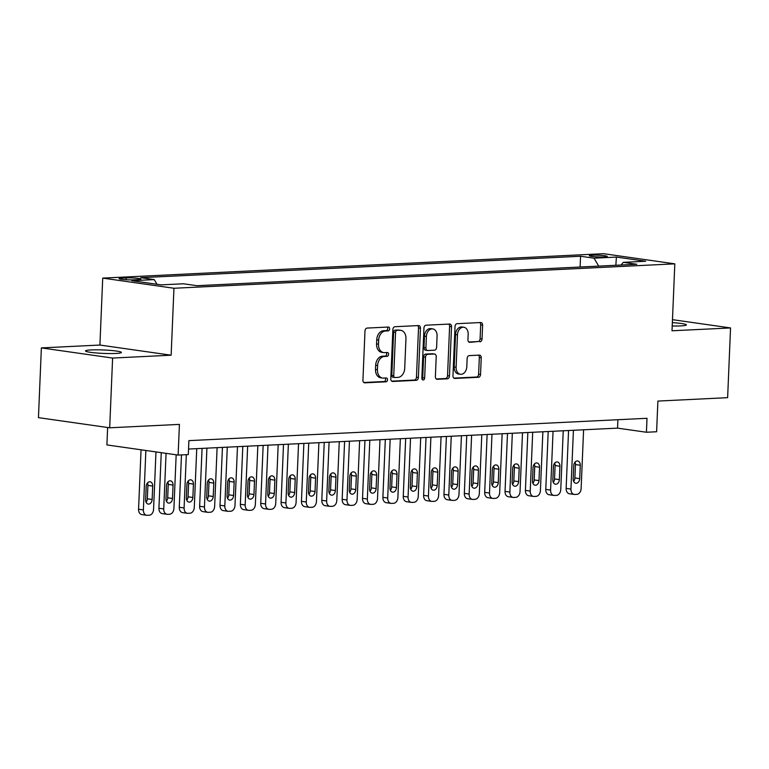 <?xml version="1.0" encoding="UTF-8"?>
<svg xmlns="http://www.w3.org/2000/svg" width="769" height="769" viewBox="0 0 769 769"><rect width="100%" height="100%" fill="white"/><g stroke="black" fill="none" stroke-linecap="round" stroke-linejoin="round"><path stroke-width="1.15" d="M389.662 328.882A1.923 1.384 98.1 0 0 388.537 327.046A1.923 1.384 98.1 0 0 388.345 327.036L367.111 328.075A2.749 1.98 98.1 0 0 364.996 330.91L362.93 380.194A2.749 1.98 98.1 0 0 364.535 382.818A2.749 1.98 98.1 0 0 364.814 382.827L386.048 381.799A1.923 1.384 98.1 0 0 387.528 379.809A1.923 1.384 98.1 0 0 386.403 377.973A1.923 1.384 98.1 0 0 386.211 377.964L383.462 378.098A8.805 6.344 98.1 0 1 382.587 378.06A8.805 6.344 98.1 0 1 377.435 369.649L377.608 365.535A8.805 6.344 98.1 0 1 384.365 356.47L387.115 356.335A1.923 1.384 98.1 0 0 388.595 354.346A1.923 1.384 98.1 0 0 387.47 352.51A1.923 1.384 98.1 0 0 387.278 352.5L384.529 352.635A8.805 6.344 98.1 0 1 383.654 352.596A8.805 6.344 98.1 0 1 378.502 344.185L378.675 340.071A8.805 6.344 98.1 0 1 385.432 331.006L388.182 330.872A1.923 1.384 98.1 0 0 389.662 328.882M383.654 352.596L381.722 352.317A8.805 6.344 98.1 0 1 376.57 343.906L376.743 339.802A8.805 6.344 98.1 0 1 383.51 330.728L386.259 330.593A1.923 1.384 98.1 0 0 387.739 328.613A1.923 1.384 98.1 0 0 387.23 327.094M363.824 382.51L384.125 381.52A1.923 1.384 98.1 0 0 385.605 379.54A1.923 1.384 98.1 0 0 385.096 378.012M382.587 378.06L380.655 377.781A8.805 6.344 98.1 0 1 375.503 369.37L375.676 365.265A8.805 6.344 98.1 0 1 382.443 356.191L385.192 356.057A1.923 1.384 98.1 0 0 386.672 354.076A1.923 1.384 98.1 0 0 386.163 352.558M672.212 325.979A17.947 1.711 2.4 0 0 680.786 325.902A17.947 1.711 2.4 0 0 686.4 324.903A17.947 1.711 2.4 0 0 672.356 322.644M91.136 349.933A17.947 1.711 2.4 0 0 85.522 350.943A17.947 1.711 2.4 0 0 96.336 352.971A17.947 1.711 2.4 0 0 115.783 353.452A17.947 1.711 2.4 0 0 121.396 352.442A17.947 1.711 2.4 0 0 110.582 350.414A17.947 1.711 2.4 0 0 91.136 349.933M592.111 255.173A8.978 0.856 2.4 0 0 589.304 255.673A8.978 0.856 2.4 0 0 594.706 256.692A8.978 0.856 2.4 0 0 604.434 256.933A8.978 0.856 2.4 0 0 607.241 256.423A8.978 0.856 2.4 0 0 601.829 255.414A8.978 0.856 2.4 0 0 592.111 255.173M479.914 341.83A2.749 1.98 98.1 0 0 482.028 339.004L482.605 325.172A2.749 1.98 98.1 0 0 481 322.547A2.749 1.98 98.1 0 0 480.721 322.528L457.142 323.682A2.749 1.98 98.1 0 0 455.027 326.517L452.96 375.801A2.749 1.98 98.1 0 0 454.575 378.425A2.749 1.98 98.1 0 0 454.844 378.444L478.433 377.291A2.749 1.98 98.1 0 0 480.538 374.455L481.24 357.758A2.749 1.98 98.1 0 0 479.635 355.124A2.749 1.98 98.1 0 0 479.356 355.115L469.263 355.605A2.749 1.98 98.1 0 0 467.148 358.441L466.802 366.726A7.363 5.306 98.1 0 1 460.42 374.272A7.363 5.306 98.1 0 1 456.113 367.246L457.478 334.803A7.363 5.306 98.1 0 1 463.861 327.248A7.363 5.306 98.1 0 1 468.167 334.275L467.937 339.687A2.749 1.98 98.1 0 0 469.551 342.311A2.749 1.98 98.1 0 0 469.821 342.33L477.991 341.561A2.749 1.98 98.1 0 0 480.106 338.725L480.683 324.903A2.749 1.98 98.1 0 0 479.789 322.576M112.61 358.056L171.141 355.201L99.912 345.05L41.372 347.905L112.61 358.056L109.688 427.795L179.417 424.392L178.139 455.075L188.318 454.575L188.895 440.637L647.008 418.298L646.421 432.245L656.611 431.755L657.889 401.072L727.628 397.669L730.55 327.94L672.481 319.664M171.141 355.201L173.948 288.26L674.817 263.844L672.01 330.785L730.55 327.94M420.451 328.2A2.749 1.98 98.1 0 0 418.845 325.575A2.749 1.98 98.1 0 0 418.567 325.566L394.987 326.71A2.749 1.98 98.1 0 0 392.872 329.545L390.806 378.829A2.749 1.98 98.1 0 0 392.421 381.462A2.749 1.98 98.1 0 0 392.69 381.472L416.279 380.319A2.749 1.98 98.1 0 0 418.384 377.483L420.451 328.2L418.528 327.93A2.749 1.98 98.1 0 0 417.634 325.604M426.064 325.2L449.644 324.047A2.749 1.98 98.1 0 1 449.923 324.057A2.749 1.98 98.1 0 1 451.528 326.69L449.461 375.974A2.749 1.98 98.1 0 1 447.356 378.809L437.263 379.3A2.749 1.98 98.1 0 1 436.984 379.29A2.749 1.98 98.1 0 1 435.379 376.656L436.215 356.672A2.749 1.98 98.1 0 0 434.6 354.048A2.749 1.98 98.1 0 0 434.331 354.028L427.631 354.355A2.749 1.98 98.1 0 0 425.526 357.191L424.651 378.002A1.923 1.384 98.1 0 1 422.979 379.973A1.923 1.384 98.1 0 1 421.854 378.137L423.95 328.036A2.749 1.98 98.1 0 1 426.064 325.2M109.688 427.795L38.45 417.644L41.372 347.905M133.71 279.839L138.189 279.618A8.69 0.827 2.4 0 0 140.9 279.128A8.69 0.827 2.4 0 0 135.671 278.147A8.69 0.827 2.4 0 0 126.251 277.917L121.771 278.138A8.69 0.827 2.4 0 0 119.051 278.618A8.69 0.827 2.4 0 0 124.29 279.608A8.69 0.827 2.4 0 0 133.71 279.839M173.948 288.26L102.719 278.109L603.588 253.693L674.817 263.844M580.105 267.026L580.557 256.25L140.765 277.686L154.242 279.608L157.001 284.29M580.557 256.25L594.033 258.173L616.421 257.077L645.691 261.249L623.294 262.344L636.77 264.257L196.979 285.703L183.503 283.78L161.106 284.866L131.845 280.704L154.242 279.608M107.631 427.497L106.901 444.924L178.139 455.075M99.912 345.05L102.719 278.109M188.549 449.048L617.545 428.131L646.421 432.245M617.901 419.72L617.545 428.131M623.294 262.344L621.112 265.026M598.715 266.112L594.033 258.173M616.421 257.077L615.834 265.286M391.709 381.155L414.347 380.049A2.749 1.98 98.1 0 0 416.462 377.214L418.528 327.93M397.025 330.439A1.923 1.384 98.1 0 0 395.545 332.419L393.738 375.685A1.923 1.384 98.1 0 0 394.862 377.521A1.923 1.384 98.1 0 0 395.055 377.531L397.948 377.387A8.805 6.344 98.1 0 0 404.715 368.313L405.955 338.745A8.805 6.344 98.1 0 0 400.803 330.334A8.805 6.344 98.1 0 0 399.918 330.295L395.103 330.161A1.923 1.384 98.1 0 0 393.622 332.15L395.545 332.419M393.122 377.252A1.923 1.384 98.1 0 1 392.93 377.252A1.923 1.384 98.1 0 1 391.806 375.407L393.622 332.15M400.803 330.334L398.871 330.064A8.805 6.344 98.1 0 0 397.996 330.026L399.918 330.295M395.103 330.161L397.996 330.026M436.273 378.982L445.424 378.531A2.749 1.98 98.1 0 0 447.539 375.695L449.605 326.412A2.749 1.98 98.1 0 0 448.712 324.095M432.947 353.836A2.749 1.98 98.1 0 0 432.678 353.769A2.749 1.98 98.1 0 0 432.409 353.759L425.709 354.086A2.749 1.98 98.1 0 0 423.594 356.922L422.719 377.723L424.651 378.002M422.094 379.29A1.923 1.384 98.1 0 0 422.719 377.723M437.08 335.928A7.363 5.306 98.1 0 0 432.774 328.901A7.363 5.306 98.1 0 0 426.391 336.447L425.911 347.886A2.749 1.98 98.1 0 0 427.526 350.51A2.749 1.98 98.1 0 0 427.795 350.52L434.495 350.193A2.749 1.98 98.1 0 0 436.6 347.357L437.08 335.928M432.774 328.901L430.851 328.623A7.363 5.306 98.1 0 0 424.469 336.178L426.391 336.447M425.872 350.251A2.749 1.98 98.1 0 1 425.593 350.241A2.749 1.98 98.1 0 1 423.988 347.607L424.469 336.178M468.84 342.003L477.991 341.561M463.861 327.248L461.929 326.979A7.363 5.306 98.1 0 0 455.546 334.525L457.478 334.803M460.42 374.272L458.497 374.003A7.363 5.306 98.1 0 1 454.191 366.967L455.546 334.525M453.864 378.117L476.501 377.021A2.749 1.98 98.1 0 0 478.616 374.186L479.318 357.479A2.749 1.98 98.1 0 0 478.424 355.163M141.054 449.788L138.564 509.241A5.614 4.037 -81.9 0 0 141.842 514.596L146.658 515.278A5.614 4.037 98.1 0 0 147.215 515.307L149.253 515.211A5.614 4.037 98.1 0 0 153.56 509.434L155.972 451.922M146.658 515.278A5.614 4.037 98.1 0 1 143.38 509.924L145.87 450.48M146.062 502.224A4.489 3.23 98.1 0 0 147.331 498.793L147.898 485.402A4.489 3.23 98.1 0 0 147.456 482.98M152.147 499.475L152.704 486.085A4.489 3.23 98.1 0 0 150.08 481.807A4.489 3.23 98.1 0 0 146.187 486.412L145.629 499.792A4.489 3.23 98.1 0 0 148.254 504.079A4.489 3.23 98.1 0 0 152.147 499.475L147.331 498.793M161.25 452.672L158.923 508.251A5.614 4.037 -81.9 0 0 162.201 513.605L167.017 514.288A5.614 4.037 98.1 0 0 167.575 514.317L169.613 514.211A5.614 4.037 98.1 0 0 173.919 508.434L176.168 454.796M167.017 514.288A5.614 4.037 98.1 0 1 163.739 508.934L166.066 453.354M166.421 501.234A4.489 3.23 98.1 0 0 167.69 497.803L168.257 484.412A4.489 3.23 98.1 0 0 167.825 481.98M172.506 498.485L173.063 485.095A4.489 3.23 98.1 0 0 170.439 480.817A4.489 3.23 98.1 0 0 166.556 485.412L165.989 498.802A4.489 3.23 98.1 0 0 168.613 503.089A4.489 3.23 98.1 0 0 172.506 498.485L167.69 497.803M181.474 454.912L179.283 507.261A5.614 4.037 -81.9 0 0 182.57 512.615L187.376 513.298A5.614 4.037 98.1 0 0 187.934 513.327L189.972 513.221A5.614 4.037 98.1 0 0 194.278 507.444L196.739 448.644M187.376 513.298A5.614 4.037 98.1 0 1 184.099 507.944L186.329 454.681M186.78 500.235A4.489 3.23 98.1 0 0 188.049 496.812L188.616 483.422A4.489 3.23 98.1 0 0 188.184 480.99M192.865 497.495L193.432 484.105A4.489 3.23 98.1 0 0 190.799 479.818A4.489 3.23 98.1 0 0 186.915 484.422L186.348 497.812A4.489 3.23 98.1 0 0 188.972 502.099A4.489 3.23 98.1 0 0 192.865 497.495L188.049 496.812M202.074 448.385L199.642 506.262A5.614 4.037 -81.9 0 0 202.929 511.616L207.736 512.308A5.614 4.037 98.1 0 0 208.293 512.327L210.331 512.231A5.614 4.037 98.1 0 0 214.638 506.454L217.108 447.654M207.736 512.308A5.614 4.037 98.1 0 1 204.458 506.954L206.919 448.154M207.149 499.244A4.489 3.23 98.1 0 0 208.418 495.813L208.976 482.423A4.489 3.23 98.1 0 0 208.543 480M213.224 496.505L213.792 483.115A4.489 3.23 98.1 0 0 211.167 478.827A4.489 3.23 98.1 0 0 207.274 483.432L206.707 496.822A4.489 3.23 98.1 0 0 209.341 501.1A4.489 3.23 98.1 0 0 213.224 496.505L208.418 495.813M222.433 447.395L220.001 505.271A5.614 4.037 -81.9 0 0 223.289 510.626L228.095 511.308A5.614 4.037 98.1 0 0 228.653 511.337L230.69 511.241A5.614 4.037 98.1 0 0 234.997 505.464L237.467 446.664M228.095 511.308A5.614 4.037 98.1 0 1 224.817 505.954L227.288 447.154M227.509 498.254A4.489 3.23 98.1 0 0 228.778 494.823L229.335 481.432A4.489 3.23 98.1 0 0 228.902 479.01M233.584 495.505L234.151 482.115A4.489 3.23 98.1 0 0 231.527 477.837A4.489 3.23 98.1 0 0 227.634 482.442L227.076 495.822A4.489 3.23 98.1 0 0 229.7 500.11A4.489 3.23 98.1 0 0 233.584 495.505L228.778 494.823M242.793 446.404L240.37 504.281A5.614 4.037 -81.9 0 0 243.648 509.636L248.464 510.318A5.614 4.037 98.1 0 0 249.021 510.347L251.05 510.251A5.614 4.037 98.1 0 0 255.356 504.464L257.826 445.664M248.464 510.318A5.614 4.037 98.1 0 1 245.176 504.964L247.647 446.164M247.868 497.264A4.489 3.23 98.1 0 0 249.137 493.833L249.694 480.442A4.489 3.23 98.1 0 0 249.262 478.01M253.953 494.515L254.51 481.125A4.489 3.23 98.1 0 0 251.886 476.847A4.489 3.23 98.1 0 0 247.993 481.442L247.435 494.832A4.489 3.23 98.1 0 0 250.06 499.119A4.489 3.23 98.1 0 0 253.953 494.515L249.137 493.833M263.152 445.405L260.729 503.291A5.614 4.037 -81.9 0 0 264.007 508.645L268.823 509.328A5.614 4.037 98.1 0 0 269.381 509.357L271.419 509.251A5.614 4.037 98.1 0 0 275.725 503.474L278.186 444.674M268.823 509.328A5.614 4.037 98.1 0 1 265.536 503.974L268.006 445.174M268.227 496.265A4.489 3.23 98.1 0 0 269.496 492.842L270.054 479.452A4.489 3.23 98.1 0 0 269.621 477.02M274.312 493.525L274.869 480.135A4.489 3.23 98.1 0 0 272.245 475.848A4.489 3.23 98.1 0 0 268.352 480.452L267.795 493.842A4.489 3.23 98.1 0 0 270.419 498.129A4.489 3.23 98.1 0 0 274.312 493.525L269.496 492.842M283.511 444.415L281.089 502.292A5.614 4.037 -81.9 0 0 284.367 507.646L289.182 508.338A5.614 4.037 98.1 0 0 289.74 508.357L291.778 508.261A5.614 4.037 98.1 0 0 296.084 502.484L298.545 443.684M289.182 508.338A5.614 4.037 98.1 0 1 285.905 502.984L288.365 444.184M288.586 495.274A4.489 3.23 98.1 0 0 289.855 491.843L290.413 478.453A4.489 3.23 98.1 0 0 289.98 476.03M294.671 492.535L295.229 479.145A4.489 3.23 98.1 0 0 292.604 474.858A4.489 3.23 98.1 0 0 288.711 479.462L288.154 492.852A4.489 3.23 98.1 0 0 290.778 497.13A4.489 3.23 98.1 0 0 294.671 492.535L289.855 491.843M303.87 443.425L301.448 501.301A5.614 4.037 -81.9 0 0 304.726 506.656L309.542 507.338A5.614 4.037 98.1 0 0 310.099 507.367L312.137 507.271A5.614 4.037 98.1 0 0 316.444 501.494L318.904 442.694M309.542 507.338A5.614 4.037 98.1 0 1 306.264 501.984L308.725 443.184M308.946 494.284A4.489 3.23 98.1 0 0 310.215 490.853L310.782 477.462A4.489 3.23 98.1 0 0 310.34 475.04M315.03 491.535L315.588 478.145A4.489 3.23 98.1 0 0 312.964 473.867A4.489 3.23 98.1 0 0 309.08 478.472L308.513 491.852A4.489 3.23 98.1 0 0 311.137 496.14A4.489 3.23 98.1 0 0 315.03 491.535L310.215 490.853M324.23 442.435L321.807 500.311A5.614 4.037 -81.9 0 0 325.085 505.666L329.901 506.348A5.614 4.037 98.1 0 0 330.459 506.377L332.496 506.281A5.614 4.037 98.1 0 0 336.803 500.494L339.264 441.694M329.901 506.348A5.614 4.037 98.1 0 1 326.623 500.994L329.084 442.194M329.305 493.294A4.489 3.23 98.1 0 0 330.574 489.863L331.141 476.472A4.489 3.23 98.1 0 0 330.708 474.04M335.39 490.545L335.947 477.155A4.489 3.23 98.1 0 0 333.323 472.877A4.489 3.23 98.1 0 0 329.44 477.472L328.872 490.862A4.489 3.23 98.1 0 0 331.497 495.149A4.489 3.23 98.1 0 0 335.39 490.545L330.574 489.863M344.599 441.435L342.167 499.321A5.614 4.037 -81.9 0 0 345.454 504.675L350.26 505.358A5.614 4.037 98.1 0 0 350.818 505.387L352.856 505.281A5.614 4.037 98.1 0 0 357.162 499.504L359.623 440.704M350.26 505.358A5.614 4.037 98.1 0 1 346.982 500.004L349.443 441.204M349.674 492.295A4.489 3.23 98.1 0 0 350.933 488.873L351.5 475.482A4.489 3.23 98.1 0 0 351.068 473.05M355.749 489.555L356.316 476.165A4.489 3.23 98.1 0 0 353.692 471.878A4.489 3.23 98.1 0 0 349.799 476.482L349.232 489.872A4.489 3.23 98.1 0 0 351.856 494.159A4.489 3.23 98.1 0 0 355.749 489.555L350.933 488.873M364.958 440.445L362.526 498.322A5.614 4.037 -81.9 0 0 365.813 503.676L370.62 504.368A5.614 4.037 98.1 0 0 371.177 504.387L373.215 504.291A5.614 4.037 98.1 0 0 377.521 498.514L379.992 439.714M370.62 504.368A5.614 4.037 98.1 0 1 367.342 499.014L369.802 440.214M370.033 491.304A4.489 3.23 98.1 0 0 371.302 487.873L371.86 474.483A4.489 3.23 98.1 0 0 371.427 472.06M376.108 488.565L376.675 475.175A4.489 3.23 98.1 0 0 374.051 470.888A4.489 3.23 98.1 0 0 370.158 475.492L369.601 488.882A4.489 3.23 98.1 0 0 372.225 493.16A4.489 3.23 98.1 0 0 376.108 488.565L371.302 487.873M385.317 439.455L382.895 497.332A5.614 4.037 -81.9 0 0 386.173 502.686L390.988 503.368A5.614 4.037 98.1 0 0 391.546 503.397L393.574 503.301A5.614 4.037 98.1 0 0 397.881 497.524L400.351 438.724M390.988 503.368A5.614 4.037 98.1 0 1 387.701 498.014L390.171 439.214M390.392 490.314A4.489 3.23 98.1 0 0 391.661 486.883L392.219 473.493A4.489 3.23 98.1 0 0 391.786 471.07M396.468 487.565L397.035 474.175A4.489 3.23 98.1 0 0 394.41 469.897A4.489 3.23 98.1 0 0 390.517 474.502L389.96 487.882A4.489 3.23 98.1 0 0 392.584 492.17A4.489 3.23 98.1 0 0 396.468 487.565L391.661 486.883M405.676 438.465L403.254 496.341A5.614 4.037 -81.9 0 0 406.532 501.696L411.348 502.378A5.614 4.037 98.1 0 0 411.905 502.407L413.933 502.311A5.614 4.037 98.1 0 0 418.24 496.534L420.71 437.724M411.348 502.378A5.614 4.037 98.1 0 1 408.06 497.024L410.531 438.224M410.752 489.324A4.489 3.23 98.1 0 0 412.021 485.893L412.578 472.502A4.489 3.23 98.1 0 0 412.146 470.07M416.836 486.575L417.394 473.185A4.489 3.23 98.1 0 0 414.77 468.907A4.489 3.23 98.1 0 0 410.877 473.502L410.319 486.892A4.489 3.23 98.1 0 0 412.943 491.18A4.489 3.23 98.1 0 0 416.836 486.575L412.021 485.893M426.036 437.465L423.613 495.351A5.614 4.037 -81.9 0 0 426.891 500.706L431.707 501.388A5.614 4.037 98.1 0 0 432.265 501.417L434.302 501.311A5.614 4.037 98.1 0 0 438.609 495.534L441.07 436.734M431.707 501.388A5.614 4.037 98.1 0 1 428.42 496.034L430.89 437.234M431.111 488.325A4.489 3.23 98.1 0 0 432.38 484.903L432.937 471.512A4.489 3.23 98.1 0 0 432.505 469.08M437.196 485.585L437.753 472.195A4.489 3.23 98.1 0 0 435.129 467.908A4.489 3.23 98.1 0 0 431.236 472.512L430.678 485.902A4.489 3.23 98.1 0 0 433.303 490.189A4.489 3.23 98.1 0 0 437.196 485.585L432.38 484.903M446.395 436.475L443.973 494.352A5.614 4.037 -81.9 0 0 447.25 499.706L452.066 500.398A5.614 4.037 98.1 0 0 452.624 500.417L454.662 500.321A5.614 4.037 98.1 0 0 458.968 494.544L461.429 435.744M452.066 500.398A5.614 4.037 98.1 0 1 448.788 495.044L451.249 436.244M451.47 487.335A4.489 3.23 98.1 0 0 452.739 483.903L453.297 470.513A4.489 3.23 98.1 0 0 452.864 468.09M457.555 484.595L458.113 471.205A4.489 3.23 98.1 0 0 455.488 466.918A4.489 3.23 98.1 0 0 451.595 471.522L451.038 484.912A4.489 3.23 98.1 0 0 453.662 489.19A4.489 3.23 98.1 0 0 457.555 484.595L452.739 483.903M466.754 435.485L464.332 493.362A5.614 4.037 -81.9 0 0 467.61 498.716L472.426 499.398A5.614 4.037 98.1 0 0 472.983 499.427L475.021 499.331A5.614 4.037 98.1 0 0 479.327 493.554L481.788 434.754M472.426 499.398A5.614 4.037 98.1 0 1 469.148 494.044L471.608 435.244M471.83 486.344A4.489 3.23 98.1 0 0 473.098 482.913L473.666 469.523A4.489 3.23 98.1 0 0 473.233 467.1M477.914 483.595L478.472 470.205A4.489 3.23 98.1 0 0 475.848 465.927A4.489 3.23 98.1 0 0 471.964 470.532L471.397 483.912A4.489 3.23 98.1 0 0 474.021 488.2A4.489 3.23 98.1 0 0 477.914 483.595L473.098 482.913M487.123 434.495L484.691 492.371A5.614 4.037 -81.9 0 0 487.969 497.726L492.785 498.408A5.614 4.037 98.1 0 0 493.342 498.437L495.38 498.341A5.614 4.037 98.1 0 0 499.687 492.564L502.147 433.754M492.785 498.408A5.614 4.037 98.1 0 1 489.507 493.054L491.968 434.254M492.189 485.354A4.489 3.23 98.1 0 0 493.458 481.923L494.025 468.532A4.489 3.23 98.1 0 0 493.592 466.101M498.274 482.605L498.831 469.215A4.489 3.23 98.1 0 0 496.207 464.937A4.489 3.23 98.1 0 0 492.323 469.532L491.756 482.922A4.489 3.23 98.1 0 0 494.38 487.21A4.489 3.23 98.1 0 0 498.274 482.605L493.458 481.923M507.482 433.495L505.05 491.381A5.614 4.037 -81.9 0 0 508.338 496.736L513.144 497.418A5.614 4.037 98.1 0 0 513.702 497.447L515.739 497.341A5.614 4.037 98.1 0 0 520.046 491.564L522.507 432.764M513.144 497.418A5.614 4.037 98.1 0 1 509.866 492.064L512.327 433.264M512.558 484.355A4.489 3.23 98.1 0 0 513.827 480.933L514.384 467.542A4.489 3.23 98.1 0 0 513.952 465.11M518.633 481.615L519.2 468.225A4.489 3.23 98.1 0 0 516.576 463.938A4.489 3.23 98.1 0 0 512.683 468.542L512.116 481.932A4.489 3.23 98.1 0 0 514.74 486.219A4.489 3.23 98.1 0 0 518.633 481.615L513.827 480.933M527.842 432.505L525.41 490.382A5.614 4.037 -81.9 0 0 528.697 495.736L533.503 496.428A5.614 4.037 98.1 0 0 534.061 496.447L536.099 496.351A5.614 4.037 98.1 0 0 540.405 490.574L542.876 431.774M533.503 496.428A5.614 4.037 98.1 0 1 530.226 491.074L532.696 432.274M532.917 483.365A4.489 3.23 98.1 0 0 534.186 479.933L534.743 466.543A4.489 3.23 98.1 0 0 534.311 464.12M538.992 480.625L539.559 467.235A4.489 3.23 98.1 0 0 536.935 462.948A4.489 3.23 98.1 0 0 533.042 467.552L532.484 480.942A4.489 3.23 98.1 0 0 535.109 485.22A4.489 3.23 98.1 0 0 538.992 480.625L534.186 479.933M548.201 431.515L545.779 489.392A5.614 4.037 -81.9 0 0 549.056 494.746L553.872 495.428A5.614 4.037 98.1 0 0 554.43 495.457L556.458 495.361A5.614 4.037 98.1 0 0 560.764 489.584L563.235 430.784M553.872 495.428A5.614 4.037 98.1 0 1 550.585 490.074L553.055 431.274M553.276 482.374A4.489 3.23 98.1 0 0 554.545 478.943L555.103 465.553A4.489 3.23 98.1 0 0 554.67 463.13M559.351 479.625L559.919 466.245A4.489 3.23 98.1 0 0 557.294 461.958A4.489 3.23 98.1 0 0 553.401 466.562L552.844 479.943A4.489 3.23 98.1 0 0 555.468 484.23A4.489 3.23 98.1 0 0 559.351 479.625L554.545 478.943M568.56 430.525L566.138 488.402A5.614 4.037 -81.9 0 0 569.416 493.756L574.232 494.438A5.614 4.037 98.1 0 0 574.789 494.467L576.827 494.371A5.614 4.037 98.1 0 0 581.124 488.594L583.594 429.784M574.232 494.438A5.614 4.037 98.1 0 1 570.944 489.084L573.414 430.284M573.636 481.384A4.489 3.23 98.1 0 0 574.904 477.953L575.462 464.563A4.489 3.23 98.1 0 0 575.029 462.131M579.72 478.635L580.278 465.245A4.489 3.23 98.1 0 0 577.654 460.967A4.489 3.23 98.1 0 0 573.761 465.562L573.203 478.952A4.489 3.23 98.1 0 0 575.827 483.24A4.489 3.23 98.1 0 0 579.72 478.635L574.904 477.953M121.723 279.33L121.771 278.138M126.174 279.733L126.251 277.917M383.51 330.728L385.432 331.006M376.743 339.802L378.675 340.071M376.57 343.906L378.502 344.185M385.192 356.057L387.115 356.335M382.443 356.191L384.365 356.47M375.676 365.265L377.608 365.535M375.503 369.37L377.435 369.649M384.125 381.52L386.048 381.799M364.275 382.751L364.814 382.827M386.259 330.593L388.182 330.872M416.462 377.214L418.384 377.483M414.347 380.049L416.279 380.319M392.152 381.395L392.69 381.472M391.806 375.407L393.738 375.685M449.605 326.412L451.528 326.69M447.539 375.695L449.461 375.974M445.424 378.531L447.356 378.809M436.715 379.223L437.263 379.3M432.409 353.759L434.331 354.028M425.709 354.086L427.631 354.355M423.594 356.922L425.526 357.191M423.988 347.607L425.911 347.886M469.282 342.253L469.821 342.33M454.191 366.967L456.113 367.246M479.318 357.479L481.24 357.758M478.616 374.186L480.538 374.455M476.501 377.021L478.433 377.291M454.306 378.367L454.844 378.444M480.683 324.903L482.605 325.172M480.106 338.725L482.028 339.004M143.38 509.924L138.564 509.241M147.898 485.402L152.704 486.085M163.739 508.934L158.923 508.251M168.257 484.412L173.063 485.095M184.099 507.944L179.283 507.261M188.616 483.422L193.432 484.105M204.458 506.954L199.642 506.262M208.976 482.423L213.792 483.115M224.817 505.954L220.001 505.271M229.335 481.432L234.151 482.115M245.176 504.964L240.37 504.281M249.694 480.442L254.51 481.125M265.536 503.974L260.729 503.291M270.054 479.452L274.869 480.135M285.905 502.984L281.089 502.292M290.413 478.453L295.229 479.145M306.264 501.984L301.448 501.301M310.782 477.462L315.588 478.145M326.623 500.994L321.807 500.311M331.141 476.472L335.947 477.155M346.982 500.004L342.167 499.321M351.5 475.482L356.316 476.165M367.342 499.014L362.526 498.322M371.86 474.483L376.675 475.175M387.701 498.014L382.895 497.332M392.219 473.493L397.035 474.175M408.06 497.024L403.254 496.341M412.578 472.502L417.394 473.185M428.42 496.034L423.613 495.351M432.937 471.512L437.753 472.195M448.788 495.044L443.973 494.352M453.297 470.513L458.113 471.205M469.148 494.044L464.332 493.362M473.666 469.523L478.472 470.205M489.507 493.054L484.691 492.371M494.025 468.532L498.831 469.215M509.866 492.064L505.05 491.381M514.384 467.542L519.2 468.225M530.226 491.074L525.41 490.382M534.743 466.543L539.559 467.235M550.585 490.074L545.779 489.392M555.103 465.553L559.919 466.245M570.944 489.084L566.138 488.402M575.462 464.563L580.278 465.245M392.93 377.252L394.862 377.521M432.678 353.769L434.6 354.048M425.593 350.241L427.526 350.51"/></g></svg>
